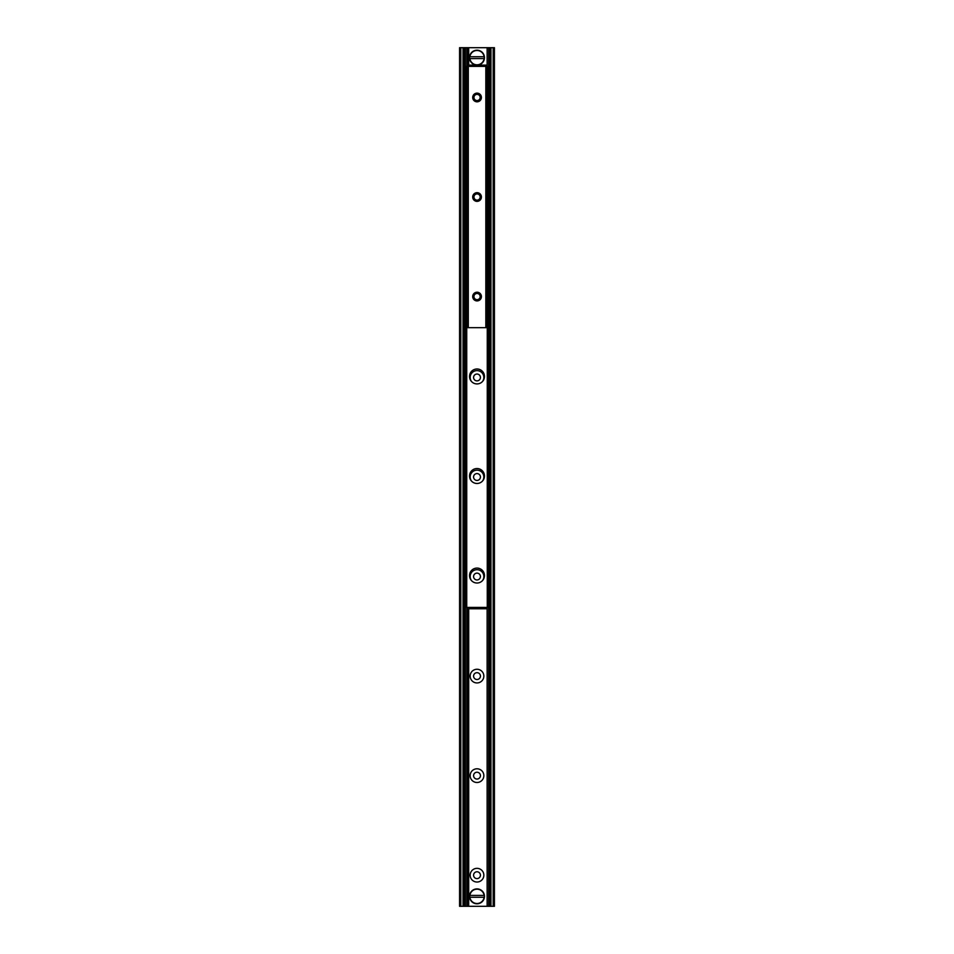 <?xml version="1.0" encoding="UTF-8"?>
<svg xmlns="http://www.w3.org/2000/svg" width="954" height="954" viewBox="0 0 954 954"><rect width="100%" height="100%" fill="white"/><g stroke="black" fill="none" stroke-linecap="round" stroke-linejoin="round"><path stroke-width="1.43" d="M468.283 608.783L468.283 906.3L468.295 608.783L468.295 906.3L494.422 906.3L494.422 47.7L468.295 47.7L468.283 65.122M468.295 47.7L459.578 47.7L459.578 906.3L468.283 906.3M483.845 875.188A6.845 6.845 0 0 1 473.578 881.114A6.845 6.845 0 0 1 473.578 869.261A6.845 6.845 0 0 1 483.845 875.188M480.422 875.188A3.422 3.422 0 0 0 475.295 872.23A3.422 3.422 0 0 0 475.295 878.157A3.422 3.422 0 0 0 480.422 875.188M483.845 775.638A6.845 6.845 0 0 1 473.578 781.576A6.845 6.845 0 0 1 473.578 769.711A6.845 6.845 0 0 1 483.845 775.638M480.422 775.638A3.422 3.422 0 0 0 475.295 772.68A3.422 3.422 0 0 0 475.295 778.607A3.422 3.422 0 0 0 480.422 775.638M483.845 676.1A6.845 6.845 0 0 1 473.578 682.027A6.845 6.845 0 0 1 473.578 670.173A6.845 6.845 0 0 1 483.845 676.1M480.422 676.1A3.422 3.422 0 0 0 475.295 673.13A3.422 3.422 0 0 0 475.295 679.057A3.422 3.422 0 0 0 480.422 676.1M471.431 580.521A6.845 6.845 0 0 1 474.913 570.027A6.845 6.845 0 0 1 482.569 580.521M480.422 576.55A3.422 3.422 0 0 0 475.295 573.581A3.422 3.422 0 0 0 475.295 579.507A3.422 3.422 0 0 0 480.422 576.55M471.431 480.971A6.845 6.845 0 0 1 474.913 470.477A6.845 6.845 0 0 1 482.569 480.971M480.422 477A3.422 3.422 0 0 0 475.295 474.031A3.422 3.422 0 0 0 475.295 479.969A3.422 3.422 0 0 0 480.422 477M471.431 381.421A6.845 6.845 0 0 1 474.913 370.939A6.845 6.845 0 0 1 482.569 381.421M480.422 377.45A3.422 3.422 0 0 0 475.295 374.493A3.422 3.422 0 0 0 475.295 380.419A3.422 3.422 0 0 0 480.422 377.45M464.061 47.7L464.288 906.3M489.939 906.3L489.712 47.7M469.535 376.46A7.465 7.465 0 0 1 480.733 369.985A7.465 7.465 0 0 1 480.733 382.924A7.465 7.465 0 0 1 469.535 376.46M469.535 476.01A7.465 7.465 0 0 1 480.733 469.535A7.465 7.465 0 0 1 480.733 482.474A7.465 7.465 0 0 1 469.535 476.01M469.535 575.548A7.465 7.465 0 0 1 480.733 569.085A7.465 7.465 0 0 1 480.733 582.023A7.465 7.465 0 0 1 469.535 575.548M486.146 65.122L482.915 65.122L482.915 66.112L486.146 66.112L486.146 65.122M482.915 66.112L471.085 66.112L471.085 65.122L467.854 65.122L467.854 66.112L471.085 66.112M482.915 65.122L471.085 65.122M467.854 608.783L471.085 608.783L471.085 607.781L467.854 607.781L467.877 906.3M471.085 607.781L482.915 607.781L482.915 608.783L486.146 608.783L486.146 607.781L482.915 607.781M471.085 608.783L482.915 608.783M488.639 67.734L488.639 66.494L487.637 66.494L487.637 67.734L488.639 67.734L488.639 606.16L487.637 606.16L487.637 67.734M487.637 606.16L487.637 607.412L488.639 607.412L488.639 606.16M465.361 606.16L465.361 607.412L466.363 607.412L466.363 606.16L465.361 606.16L465.361 67.734L466.363 67.734L466.363 606.16M466.363 67.734L466.363 66.494L465.361 66.494L465.361 67.734M466.363 66.494L467.663 66.494M487.637 607.412L466.363 607.412M487.637 66.494L486.457 66.494M473.947 296.575A3.112 3.112 0 0 0 477.06 299.675A3.112 3.112 0 0 0 480.172 296.575A3.112 3.112 0 0 0 477.06 293.462A3.112 3.112 0 0 0 473.947 296.575M473.947 197.025A3.112 3.112 0 0 0 477.06 200.137A3.112 3.112 0 0 0 480.172 197.025A3.112 3.112 0 0 0 477.06 193.912A3.112 3.112 0 0 0 473.947 197.025M481.412 296.575A4.353 4.353 0 0 1 474.889 300.343A4.353 4.353 0 0 1 474.889 292.795A4.353 4.353 0 0 1 481.412 296.575M481.412 197.025A4.353 4.353 0 0 1 474.889 200.793A4.353 4.353 0 0 1 474.889 193.245A4.353 4.353 0 0 1 481.412 197.025M473.947 97.475A3.112 3.112 0 0 0 477.06 100.587A3.112 3.112 0 0 0 480.172 97.475A3.112 3.112 0 0 0 477.06 94.363A3.112 3.112 0 0 0 473.947 97.475M481.412 97.475A4.353 4.353 0 0 1 474.889 101.243A4.353 4.353 0 0 1 474.889 93.707A4.353 4.353 0 0 1 481.412 97.475M467.663 66.363L467.663 327.675L486.457 327.675L486.457 66.363L467.663 66.363M477.131 65.122A7.465 7.465 0 0 0 484.405 58.588L469.595 58.588L469.595 56.727L484.405 56.727L484.095 58.588A7.155 7.155 0 0 1 469.905 58.588L469.595 58.588A7.465 7.465 0 0 0 476.869 65.122M484.095 56.727L484.405 56.727A7.465 7.465 0 0 0 469.595 56.727L469.905 56.727A7.155 7.155 0 0 1 484.095 56.727M484.405 56.727A7.465 7.465 0 0 1 484.405 58.588A7.465 7.465 0 0 0 477 50.192A7.465 7.465 0 0 0 469.595 58.588A7.465 7.465 0 0 1 469.595 56.727M469.595 895.412L484.405 895.412L484.405 897.273L469.595 897.273L469.905 895.412A7.155 7.155 0 0 1 484.095 895.412L484.405 895.412A7.465 7.465 0 0 0 469.595 895.412A7.465 7.465 0 0 0 477 903.808A7.465 7.465 0 0 0 484.405 897.273L484.095 897.273A7.155 7.155 0 0 1 469.905 897.273L469.595 897.273A7.465 7.465 0 0 1 469.595 895.412M484.405 895.412A7.465 7.465 0 0 1 484.405 897.273A7.465 7.465 0 0 0 484.405 895.412M460.818 47.7L460.818 906.3M463.048 47.7L463.048 906.3M465.349 47.7L465.349 906.3M466.876 47.7L466.876 66.494M466.876 607.412L466.876 906.3M467.877 47.7L467.877 65.122M467.997 47.7L467.997 65.122M467.997 608.783L467.997 906.3M468.593 47.7L468.593 65.122M468.593 608.783L468.593 906.3M468.712 47.7L468.712 65.122M468.712 608.783L468.712 906.3M487.124 47.7L487.124 66.494M487.124 607.412L487.124 906.3M488.651 47.7L488.651 906.3M490.952 47.7L490.952 906.3M493.182 47.7L493.182 906.3M487.267 607.412L487.267 66.494M466.733 66.494L466.733 607.412M468.295 66.363L468.295 327.675M485.836 66.363L485.836 327.675M469.595 897.273A7.465 7.465 0 0 0 484.405 897.273"/></g></svg>
